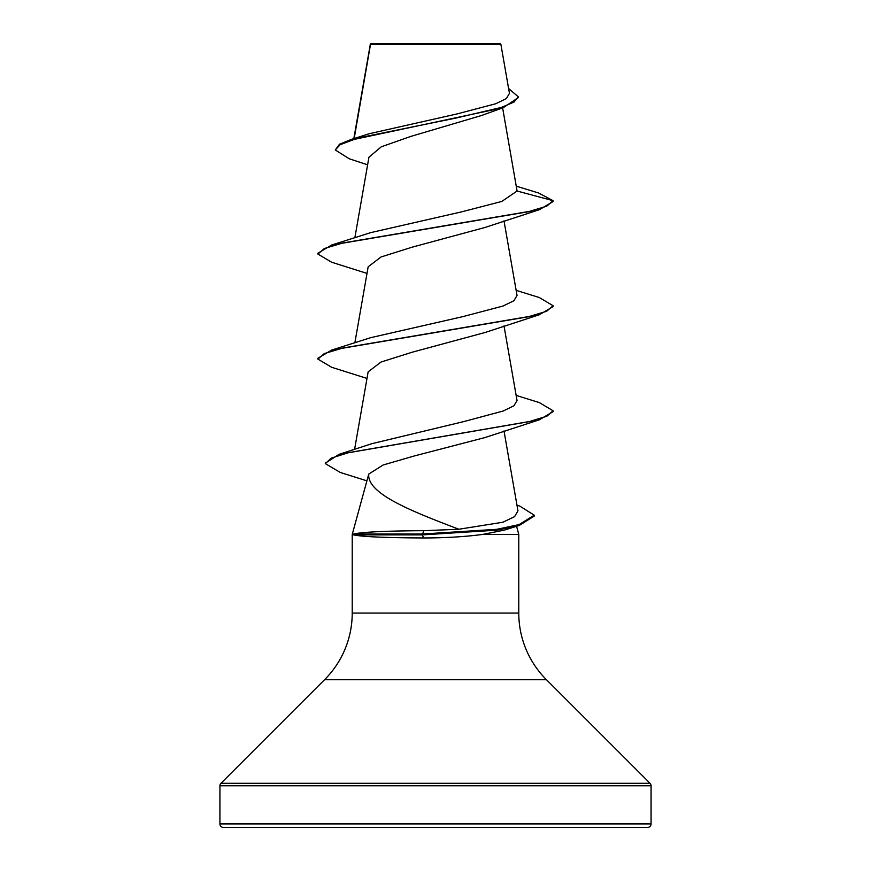 <?xml version="1.0" encoding="UTF-8"?>
<svg xmlns="http://www.w3.org/2000/svg" width="871" height="871" viewBox="0 0 871 871"><rect width="100%" height="100%" fill="white"/><g stroke="black" fill="none" stroke-linecap="round" stroke-linejoin="round"><path stroke-width="1.31" d="M367.606 164.837L349.173 158.751L335.27 149.954L339.505 144.194L351.666 139.306L369.075 133.764L456.763 113.992L495.653 103.78L506.367 98.586L509.448 93.328L500.901 44.432L500.019 43.55L370.981 43.55L370.415 44.116M500.901 44.432L370.48 44.563L354.181 138.522M353.528 534.446L353.528 534.021C362.586 532.007 386.06 530.896 423.937 530.689L458.832 529.241C414.596 512.29 366.593 494.14 368.76 474.064L352.222 534.456L353.528 534.892C362.401 536.765 385.831 537.788 423.796 537.962C445.157 537.94 464.744 536.776 482.556 534.456L518.778 534.456L518.778 613.075L352.222 613.075A94.068 94.068 0 0 1 324.665 679.598L220.962 783.301A3.528 3.528 0 0 0 219.928 785.794L219.928 823.922A3.528 3.528 0 0 0 223.455 827.45L647.545 827.45A3.528 3.528 0 0 0 651.073 823.922L219.928 823.922M518.778 613.075A94.068 94.068 0 0 0 546.335 679.598L650.038 783.301A3.528 3.528 0 0 1 651.073 785.794L651.073 823.922M516.579 526.258L518.778 534.456M352.222 534.456L352.222 613.075M335.27 149.954L340.213 144.673L354.323 139.382L503.286 107.666L481.521 115.505L410.883 136.388L381.313 146.785L368.956 157.194M516.296 186.187L538.626 193.003L553.085 200.678L553.085 201.549L539.356 209.704L484.962 227.483L412.277 247.135L381.095 256.956L368.161 266.787L354.856 342.869M516.144 290.348L539.356 297.555L553.085 305.721L553.085 306.603L539.367 314.747L484.973 332.526L412.255 352.189L381.052 362.02L368.15 371.83L354.584 449.425M516.144 395.39L539.367 402.609L553.085 410.764L553.085 411.635L539.378 419.789L484.973 437.569L414.367 455.936L383.12 465.005L368.76 474.064M458.832 529.241L502.828 522.252L514.598 516.645L517.962 510.842L504.004 430.96M553.085 410.764L546.879 416.218L528.937 421.673L338.971 454.379L371.797 443.698L463.808 421.586L503.264 410.992L513.944 405.755L517.036 400.518L504.004 325.917M553.085 305.721L546.672 311.263L528.131 316.815L331.622 350.088L370.687 337.676L463.056 316.576L503.046 306.026L513.89 300.745L517.036 295.476L504.004 220.875M517.091 191.032L553.085 200.678L546.672 206.22L528.142 211.773L331.622 245.045L370.687 232.633L461.674 211.838L501.794 201.441L517.091 191.032L502.621 107.895M503.286 107.666L518.256 97.628L518.256 96.757L508.62 88.548M351.666 139.306L456.121 118.031L501.456 107.394L514.01 102.081L518.256 96.757M370.197 44.584L370.197 45.401M516.982 505.202L519.813 506.105L534.25 515.186L534.25 516.057L519.323 525.409L504.353 530.112L482.556 534.456M406.049 827.45L407.857 827.45M477.068 827.45L466.159 827.45M539.356 209.704L342.858 242.976L324.328 248.529L317.915 254.071L331.633 262.225L366.996 273.396M539.367 314.747L342.869 348.019L324.339 353.572L317.915 359.113L331.644 367.279L366.996 378.439M539.378 419.789L348.509 452.659L331.23 458.135L325.319 463.612L340.311 472.474L366.615 480.748M519.323 525.409L496.993 530.156L422.195 534.892L423.937 530.689M331.622 245.045L317.915 253.2L317.915 254.071M331.622 350.088L317.915 358.231L317.915 359.113M338.971 454.379L325.362 463.165M534.25 515.186L519.083 524.603L496.753 529.318L422.195 534.021L353.528 534.021M353.528 534.892L422.195 534.892L423.796 537.962M651.073 785.794L219.928 785.794M650.038 783.301L220.962 783.301M546.335 679.598L324.665 679.598M370.317 44.279L353.833 138.631M368.945 157.194L354.856 237.827M325.319 462.73L325.319 463.612"/></g></svg>
